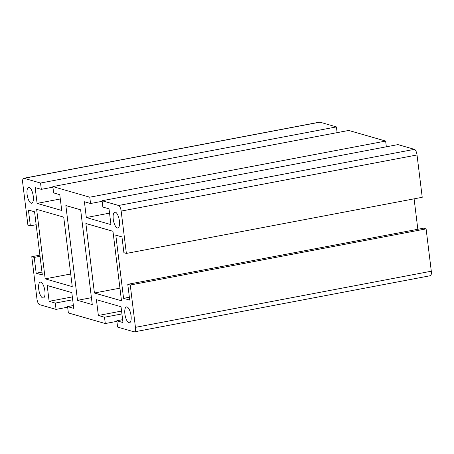 <?xml version="1.0" encoding="UTF-8"?>
<svg xmlns="http://www.w3.org/2000/svg" width="454" height="454" viewBox="0 0 454 454"><rect width="100%" height="100%" fill="white"/><g stroke="black" fill="none" stroke-linecap="round" stroke-linejoin="round"><path stroke-width="0.68" d="M31.144 203.193A8.07 2.906 -100.7 0 0 31.678 203.227A8.07 2.906 -100.7 0 0 33.25 196.185A8.07 2.906 -100.7 0 0 28.67 187.371A8.07 2.906 -100.7 0 0 27.098 194.414A8.07 2.906 -100.7 0 0 31.144 203.193M45.179 278.841L72.26 286.627L63.725 217.137L36.649 209.351L45.179 278.841L70.71 274M92.27 304.572L80.636 209.81L65.864 205.56L77.503 300.327L92.27 304.572M131.041 315.723A8.07 2.906 -100.7 0 0 126.995 306.938A8.07 2.906 -100.7 0 0 126.462 306.91A8.07 2.906 -100.7 0 0 124.89 313.952A8.07 2.906 -100.7 0 0 129.469 322.766A8.07 2.906 -100.7 0 0 131.041 315.723M115.361 212.171A8.07 2.906 -100.7 0 0 114.828 212.143A8.07 2.906 -100.7 0 0 113.25 219.186A8.07 2.906 -100.7 0 0 117.302 227.97A8.07 2.906 -100.7 0 0 117.836 227.999A8.07 2.906 -100.7 0 0 119.306 220.241A8.07 2.906 -100.7 0 0 115.361 212.171M85.88 223.504L94.415 293L121.49 300.786L112.961 231.29L85.88 223.504M42.778 297.96A8.07 2.906 -100.7 0 0 43.312 297.989A8.07 2.906 -100.7 0 0 44.884 290.946A8.07 2.906 -100.7 0 0 40.837 282.167A8.07 2.906 -100.7 0 0 40.304 282.133A8.07 2.906 -100.7 0 0 38.828 289.89A8.07 2.906 -100.7 0 0 42.778 297.96M52.851 186.583L89.773 197.201L90.55 203.517L84.399 201.746L86.334 217.54L110.952 224.617L109.011 208.823L102.859 207.058L102.082 200.736L118.573 205.48A5.164 1.861 -100.7 0 1 121.167 211.099L126.365 253.428L123.902 252.719L121.961 236.926L115.81 235.155L123.567 298.335L129.719 300.105L127.778 284.312L130.241 285.016L135.44 327.345A5.164 1.861 -100.7 0 1 134.429 331.857A5.164 1.861 -100.7 0 1 134.089 331.834L117.597 327.09L116.82 320.774L122.977 322.544L121.036 306.751L96.418 299.674L98.359 315.468L104.511 317.233L105.288 323.554L68.367 312.937L67.589 306.62L73.741 308.385L71.806 292.592L47.188 285.515L49.128 301.308L55.28 303.079L56.058 309.395L39.56 304.657A5.164 1.861 -100.7 0 1 36.973 299.033L31.774 256.703L34.237 257.412L36.178 273.206L42.33 274.976L34.572 211.797L28.42 210.032L30.361 225.825L27.898 225.116L22.7 182.786A5.164 1.861 -100.7 0 1 23.704 178.28A5.164 1.861 -100.7 0 1 24.051 178.297L40.542 183.041L41.32 189.358L35.162 187.593L37.103 203.386L61.721 210.463L59.78 194.67L53.623 192.899L52.851 186.583L348.712 130.446L385.633 141.063L386.343 146.807M102.082 200.736L397.942 144.605L414.44 149.343A5.164 1.861 -100.7 0 1 417.027 154.967L422.226 197.297L126.365 253.428M414.099 198.835L417.839 229.276M127.778 284.312L423.639 228.175L426.102 228.884L431.3 271.214L135.44 327.345M134.429 331.857L430.296 275.72A5.164 1.861 -100.7 0 0 431.3 271.214M40.542 183.041L336.403 126.91L319.911 122.166A5.164 1.861 -100.7 0 0 319.571 122.143L23.704 178.28M336.403 126.91L337.106 132.647M31.774 256.703L39.901 255.165M34.237 257.412L40.037 256.311M36.178 273.206L41.978 272.105M30.361 225.825L36.161 224.724M89.773 197.201L385.633 141.063M37.103 203.386L60.308 198.983M41.32 189.358L52.919 187.156M130.241 285.016L426.102 228.884M123.567 298.335L129.367 297.234M116.82 320.774L122.625 319.673M98.359 315.468L121.564 311.064M104.511 317.233L121.916 313.935M105.288 323.554L116.894 321.353M86.334 217.54L109.545 213.136M90.55 203.517L102.156 201.315M94.415 293L119.941 288.154M77.503 300.327L91.424 297.682M56.058 309.395L67.657 307.193M55.28 303.079L72.685 299.776M67.589 306.62L73.389 305.519M49.128 301.308L72.334 296.905M319.911 122.166L24.051 178.297M417.027 154.967L121.167 211.099M414.44 149.343L118.573 205.48"/></g></svg>
